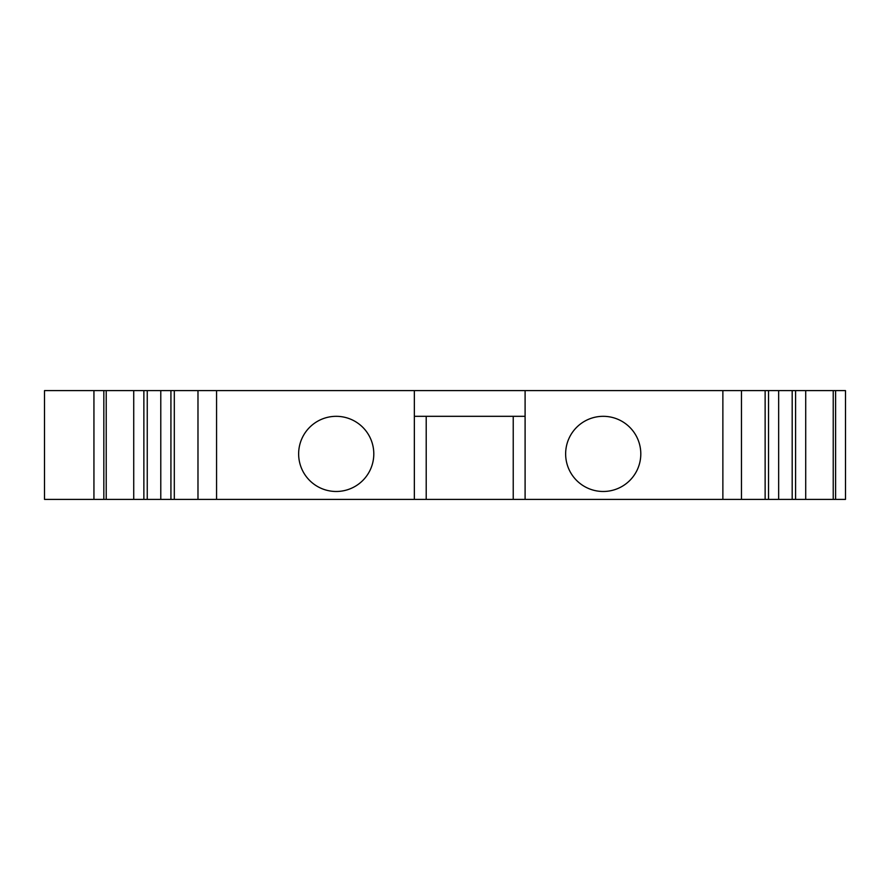 <?xml version="1.0" encoding="UTF-8"?>
<svg xmlns="http://www.w3.org/2000/svg" width="890" height="890" viewBox="0 0 890 890"><rect width="100%" height="100%" fill="white"/><g stroke="black" fill="none" stroke-linecap="round" stroke-linejoin="round"><path stroke-width="1.33" d="M741.459 499.39L741.459 390.61L765.133 390.61L765.133 499.39L525.1 499.39L525.1 390.61L414.339 390.61L414.339 499.39L147.251 499.39L147.251 390.61L143.869 390.61L143.869 499.39L133.722 499.39L133.722 390.61L143.869 390.61M414.339 416.32L525.1 416.32M640.8 453.9A37.58 37.58 0 0 0 603.22 416.32A37.58 37.58 0 0 0 565.639 453.9A37.58 37.58 0 0 0 603.22 491.48A37.58 37.58 0 0 0 640.8 453.9M741.459 390.61L525.1 390.61M805.717 390.61L805.717 499.39L833.229 499.39L833.229 390.61L795.582 390.61L795.582 499.39L805.717 499.39M833.229 390.61L835.61 390.61L835.61 499.39L833.229 499.39M835.61 499.39L845.5 499.39L845.5 390.61L835.61 390.61L835.61 430.17M133.722 499.39L44.5 499.39L44.5 390.61L133.722 390.61M103.83 499.39L103.83 390.61M414.339 390.61L174.307 390.61L174.307 499.39M426.21 416.32L426.21 499.39L414.339 499.39M174.307 390.61L160.779 390.61L160.779 499.39M160.779 390.61L147.251 390.61M373.8 453.9A37.58 37.58 0 0 0 336.22 416.32A37.58 37.58 0 0 0 298.639 453.9A37.58 37.58 0 0 0 336.22 491.48A37.58 37.58 0 0 0 373.8 453.9M147.251 499.39L143.869 499.39M765.133 390.61L768.526 390.61L768.526 499.39L778.661 499.39L778.661 390.61L792.189 390.61L792.189 499.39L795.582 499.39M778.661 499.39L792.189 499.39M768.526 390.61L778.661 390.61M170.924 390.61L170.924 499.39M792.189 390.61L795.582 390.61M513.23 416.32L513.23 499.39L426.21 499.39M525.1 499.39L513.23 499.39M765.133 499.39L768.526 499.39M722.869 390.61L722.869 499.39M93.939 499.39L93.939 390.61M106.222 499.39L106.222 390.61M216.57 390.61L216.57 499.39M197.981 499.39L197.981 390.61"/></g></svg>
